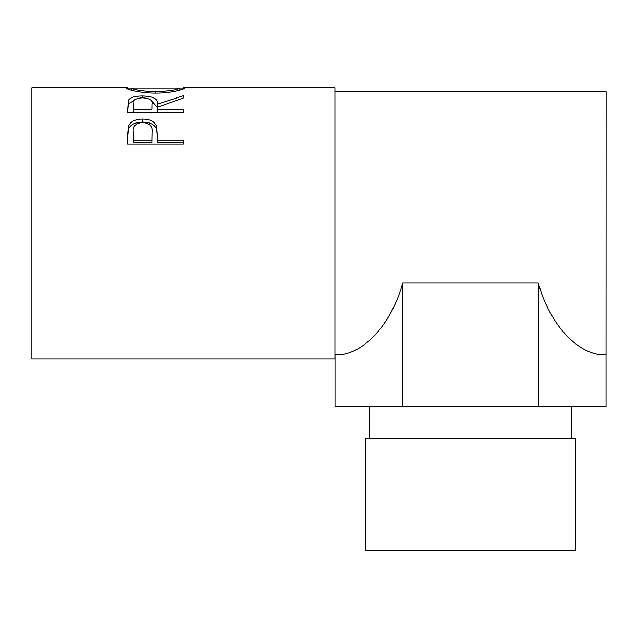 <?xml version="1.0" encoding="UTF-8"?>
<svg xmlns="http://www.w3.org/2000/svg" width="638" height="638" viewBox="0 0 638 638"><rect width="100%" height="100%" fill="white"/><g stroke="black" fill="none" stroke-linecap="round" stroke-linejoin="round"><path stroke-width="0.96" d="M470.525 550.275L575.452 550.275L575.452 438.625L365.598 438.625L365.598 550.275L470.525 550.275M127.6 144.132L127.6 135.511L128.437 126.22C130.583 121.499 135.296 119.115 142.577 119.067C150.058 119.115 154.779 121.603 156.741 126.531L157.658 140.121L183.425 140.121L183.425 144.132L127.6 144.132M127.6 112.128L128.358 100.278C130.359 97.415 135.081 95.987 142.529 95.979C153.343 96.282 158.383 98.994 157.658 104.106L183.425 95.732L183.425 97.965L157.658 107.184L157.658 109.337L183.425 109.337L183.425 112.128L127.6 112.128L128.358 103.89L133.94 100.613M179.126 88.004L184.853 88.012C185.538 88.905 171.415 93.26 155.76 93.084C140.121 93.26 125.67 89.041 126.172 88.044L131.899 88.004M127.456 87.725L31.9 87.725L31.9 358.875L334.95 358.875L334.95 87.725L183.608 87.725M402.777 282.849L402.777 406.725L335.03 406.725L335.03 354.887C361.85 356.459 391.453 324.981 402.777 282.849L538.273 282.849C549.597 324.981 579.2 356.459 606.02 354.887L606.1 91.712L334.95 91.712M155.736 93.084L155.736 91.776C170.186 90.955 177.978 89.711 179.134 88.028L131.891 88.028C133.198 89.719 141.142 90.971 155.736 91.776M179.134 90.309L179.134 88.028M131.891 90.317L131.891 88.028M128.358 100.278L128.358 103.89M142.529 95.979L142.529 97.781C135.36 98.284 132.289 100.365 133.326 104.01L133.326 109.337L151.932 109.337L152.011 104.114C153.024 100.413 149.858 98.292 142.521 97.781M151.302 100.637L157.658 107.615L157.658 104.106M157.658 109.337L157.658 112.128M152.011 107.623L151.932 109.337M133.326 109.337L133.326 112.128M127.6 138.095L128.437 129.075C130.583 124.498 135.296 122.177 142.577 122.137C150.058 122.185 154.779 124.593 156.741 129.378L157.658 139.539M128.437 126.22L128.437 129.075M142.577 119.067L142.577 122.137M156.741 126.531L156.741 129.378M157.658 140.121L157.658 142.569L183.425 142.569L183.425 144.132M152.059 135.288L152.059 132.624C153.04 126.739 149.882 123.317 142.593 122.344C135.447 123.27 132.361 126.587 133.326 132.297L133.326 140.121L151.932 140.121L152.059 132.624L151.932 142.569L133.326 142.569L133.326 140.121M151.932 140.121L151.932 142.569M538.273 282.849L538.273 406.725L606.02 406.725L606.02 354.887M402.777 406.725L538.273 406.725M571.465 438.625L571.465 406.725M369.585 438.625L369.585 406.725"/></g></svg>
